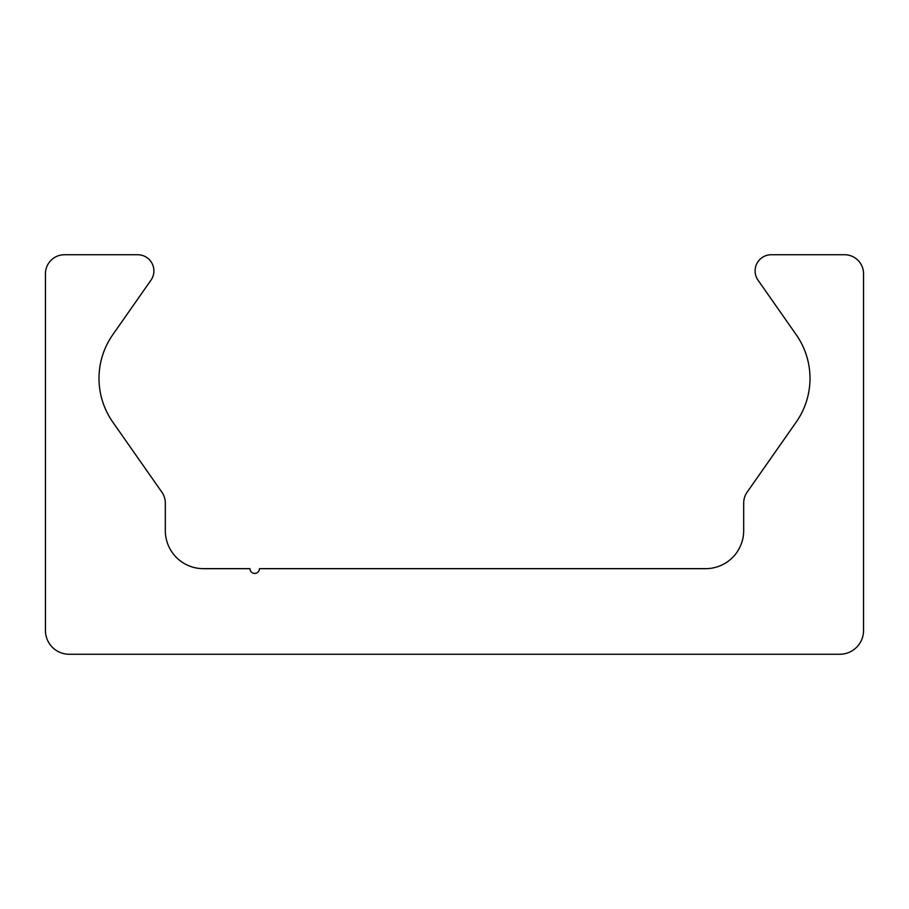 <?xml version="1.0" encoding="UTF-8"?>
<svg xmlns="http://www.w3.org/2000/svg" width="909" height="909" viewBox="0 0 909 909"><rect width="100%" height="100%" fill="white"/><g stroke="black" fill="none" stroke-linecap="round" stroke-linejoin="round"><path stroke-width="1.36" d="M69.232 654.264A23.782 23.782 0 0 1 45.45 630.482L45.45 273.757A19.021 19.021 0 0 1 64.471 254.736L137.725 254.736A16.169 16.169 0 0 1 150.974 280.177L112.761 334.751A76.106 76.106 0 0 0 112.761 422.049L161.87 492.178A19.021 19.021 0 0 1 165.313 503.097L165.313 530.606A38.053 38.053 0 0 0 203.366 568.659L249.975 568.659A4.761 4.761 0 0 0 254.736 573.409A4.761 4.761 0 0 0 259.485 568.659L705.634 568.659A38.053 38.053 0 0 0 743.687 530.606L743.687 503.097A19.021 19.021 0 0 1 747.13 492.178L796.239 422.049A76.106 76.106 0 0 0 796.239 334.751L758.026 280.177A16.169 16.169 0 0 1 771.275 254.736L844.529 254.736A19.021 19.021 0 0 1 863.55 273.757L863.55 630.482A23.782 23.782 0 0 1 839.768 654.264L69.232 654.264"/></g></svg>
